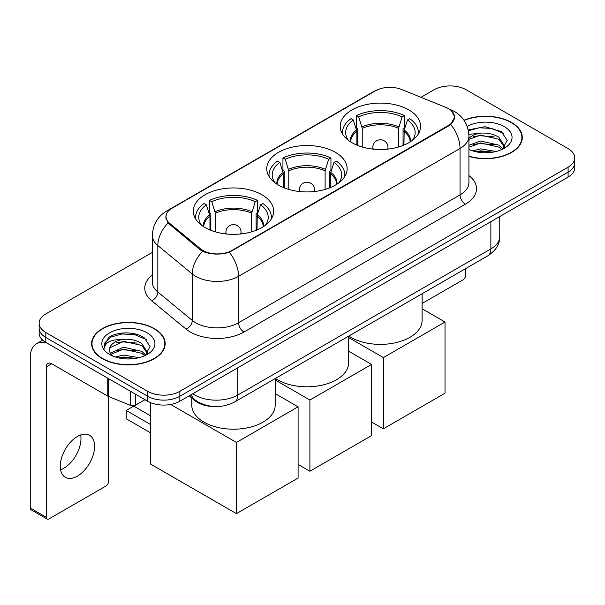 <?xml version="1.0" encoding="UTF-8"?>
<svg xmlns="http://www.w3.org/2000/svg" width="605" height="605" viewBox="0 0 605 605"><rect width="100%" height="100%" fill="white"/><g stroke="black" fill="none" stroke-linecap="round" stroke-linejoin="round"><path stroke-width="0.91" d="M335.367 152.316A40.195 23.202 0 0 0 291.565 147.287A40.195 23.202 0 0 0 266.752 168.727A40.195 23.202 0 0 0 278.527 185.138A40.195 23.202 0 0 0 322.321 190.167A40.195 23.202 0 0 0 347.134 168.727A40.195 23.202 0 0 0 335.367 152.316M261.897 194.734A40.195 23.202 0 0 0 218.102 189.705A40.195 23.202 0 0 0 193.29 211.137A40.195 23.202 0 0 0 205.057 227.548A40.195 23.202 0 0 0 248.859 232.577A40.195 23.202 0 0 0 273.672 211.137A40.195 23.202 0 0 0 261.897 194.734M408.829 109.906A40.195 23.202 0 0 0 365.027 104.877A40.195 23.202 0 0 0 340.214 126.316A40.195 23.202 0 0 0 351.989 142.719A40.195 23.202 0 0 0 395.791 147.749A40.195 23.202 0 0 0 420.596 126.316A40.195 23.202 0 0 0 408.829 109.906M448.509 108.666A20.472 11.82 0 0 0 445.772 107.342L401.622 89.495A20.472 11.82 0 0 0 375.395 90.818L172.001 208.249A20.472 11.82 0 0 0 166.004 216.605A20.472 11.82 0 0 0 169.702 223.389L200.618 248.882A20.472 11.82 0 0 0 231.874 250.462L448.509 125.386A20.472 11.82 0 0 0 454.506 117.03A20.472 11.82 0 0 0 448.509 108.666M213.179 406.462A22.748 13.136 180 0 1 195.279 400.865L189.191 395.844M468.92 156.415A36.776 21.235 0 0 0 522.289 137.464A36.776 21.235 0 0 0 511.512 122.444A36.776 21.235 0 0 0 463.997 120.236M154.388 328.628A36.776 21.235 0 0 0 114.307 324.03A36.776 21.235 0 0 0 91.597 343.648A36.776 21.235 0 0 0 102.374 358.659A36.776 21.235 0 0 0 142.455 363.265A36.776 21.235 0 0 0 165.157 343.648A36.776 21.235 0 0 0 154.388 328.628M91.983 345.561A36.776 21.235 0 0 0 91.854 346.12M451.572 110.927L454.771 116.901L450.763 124.396L448.774 125.84L229.303 252.262C221.18 254.705 213.066 254.705 204.951 252.262L200.353 249.933L168.061 223.041L165.732 217.142L166.783 213.376M152.339 252.414L45.798 313.927A22.748 13.136 0 0 0 39.136 323.214L39.136 333.121A22.748 13.136 0 0 0 45.798 342.407L147.68 401.228L147.68 396.275A22.748 13.136 0 0 0 179.859 396.275L568.087 172.138A22.748 13.136 0 0 0 574.75 162.843A22.748 13.136 0 0 1 568.087 172.138L179.859 396.275A22.748 13.136 0 0 1 147.68 396.275L45.798 337.454L147.68 396.275L147.68 391.322A22.748 13.136 0 0 0 179.859 391.322L568.087 167.184A22.748 13.136 0 0 0 574.75 157.89A22.748 13.136 0 0 0 568.087 148.603L466.205 89.782A22.748 13.136 0 0 0 434.027 89.782L420.974 97.322M39.136 328.167A22.748 13.136 0 0 0 45.798 337.454A22.748 13.136 0 0 1 39.136 328.167M39.136 323.214A22.748 13.136 0 0 0 45.798 332.5L147.68 391.322M164.908 346.12A36.776 21.235 0 0 0 164.779 345.561M522.039 139.936A36.776 21.235 0 0 0 521.911 139.369M147.68 401.228A22.748 13.136 0 0 0 179.859 401.228L568.087 177.091A22.748 13.136 0 0 0 574.75 167.797L574.75 157.89M468.92 156.166A36.398 21.016 0 0 0 521.911 137.464A36.398 21.016 0 0 0 511.248 122.603A36.398 21.016 0 0 0 464.141 120.448M472.565 150.842L480.604 148.875L496.183 151.492M475.711 151.704L480.604 150.842L492.916 152.173M468.92 145.261L480.604 141.01L498.913 145.155L502.815 148.875M468.92 147.227L480.604 142.977L498.913 147.121L501.795 149.556M468.867 134.37L479.546 133.259A18.959 10.943 0 0 0 468.92 138.348M479.546 133.259C486.821 132.503 493.272 133.841 498.913 137.29L504.464 146.024L504.336 147.469M468.92 139.369L480.604 135.112L498.913 139.256L504.404 147.007M468.92 149.027L469.73 149.783M468.92 149.42A26.544 15.322 0 0 0 504.275 148.293A26.544 15.322 0 0 0 504.275 126.626A26.544 15.322 0 0 0 467.181 126.377M502.112 149.412L507.217 140.443L501.394 131.61L484.991 126.71L468.232 129.901M468.406 130.74L479.251 127.784L491.767 128.434L503.738 133.486M473.39 136.73L479.251 135.649L494.262 136.911M473.39 144.595L479.251 143.506L494.262 144.776M476.211 151.817L479.251 151.371L492.629 152.218M422.116 303.468L462.984 279.873A3.789 2.186 120 0 0 465.668 275.23L465.668 268.59M102.638 358.508A36.398 21.016 0 0 0 142.311 363.06A36.398 21.016 0 0 0 164.779 343.648A36.398 21.016 0 0 0 154.116 328.787A36.398 21.016 0 0 0 114.451 324.227A36.398 21.016 0 0 0 91.983 343.648A36.398 21.016 0 0 0 102.638 358.508M115.434 357.026L123.473 355.059L139.059 357.676M118.58 357.888L123.473 357.026L135.792 358.364M110.322 353.176L123.473 347.194L141.782 351.339L145.684 355.059M110.98 354.25L123.473 349.161L141.782 353.305L144.671 355.748M144.988 355.604L150.093 346.627L144.27 337.802C135.013 331.169 116.674 331.479 108.575 337.575L104.204 345.584L104.62 348.155C104.869 342.392 110.798 339.488 122.414 339.45A18.959 10.943 0 0 0 109.422 349.841A18.959 10.943 0 0 0 110.344 353.207L112.606 355.967M122.414 339.45C129.689 338.687 136.148 340.025 141.782 343.474L147.34 352.208L147.204 353.653M109.422 350.053L110.065 347.724L123.473 341.296L141.782 345.44L147.28 353.191M147.151 332.81A26.544 15.322 0 0 0 109.611 332.81A26.544 15.322 0 0 0 109.611 354.485A26.544 15.322 0 0 0 147.151 354.485A26.544 15.322 0 0 0 147.151 332.81M104.211 345.765L105.036 342.528L111.29 336.924L122.127 333.968L134.635 334.625L146.607 339.67M116.258 342.922L122.127 341.833L137.131 343.103M116.258 350.779L122.127 349.698L137.131 350.968M119.087 358.001L122.127 357.563L135.505 358.41M356.874 145.124L356.874 131.466L353.312 119.956A34.735 20.056 0 0 0 347.618 139.12A34.735 20.056 0 0 0 348.495 140.421M357.759 145.487L357.759 128.721L356.413 127.942L356.413 115.555A37.918 21.893 0 0 1 404.405 115.555L402.136 116.863A34.735 20.056 0 0 0 358.674 116.863L362.236 128.373L362.236 147.015M398.574 147.015L398.574 128.373L402.136 116.863M348.835 336.04A41.707 24.079 0 0 0 350.915 337.333A41.707 24.079 0 0 0 396.366 342.551A41.707 24.079 0 0 0 422.116 320.302L422.116 293.735M404.405 115.555L404.405 127.942L403.059 128.721L403.059 145.487M353.312 119.956L351.051 118.656A37.918 21.893 0 0 0 342.49 132.503A37.918 21.893 0 0 0 342.604 134.197M358.674 116.863L356.413 115.555M418.214 134.197A37.918 21.893 0 0 0 418.327 132.503A37.918 21.893 0 0 0 409.767 118.656L407.498 119.956L404.193 130.014L403.936 145.124M412.315 140.421A34.735 20.056 0 0 0 413.2 139.12A34.735 20.056 0 0 0 407.498 119.956M383.358 428.816L383.358 357.608L445.023 322.011L445.023 393.212L383.358 428.816L371.561 422.003M383.358 357.608L348.654 337.575M422.116 308.784L445.023 322.011M283.412 187.542L283.412 173.877L279.85 162.374A34.735 20.056 0 0 0 274.156 181.53A34.735 20.056 0 0 0 275.033 182.831M284.297 187.898L284.297 171.132L282.951 170.353L282.951 157.973A37.918 21.893 0 0 1 330.943 157.973L328.674 159.274A34.735 20.056 0 0 0 285.212 159.274L288.774 170.784L288.774 189.425M325.112 189.425L325.112 170.784L328.674 159.274M275.373 378.458A41.707 24.079 0 0 0 277.453 379.743A41.707 24.079 0 0 0 322.904 384.969A41.707 24.079 0 0 0 348.654 362.72L348.654 336.153M330.943 157.973L330.943 170.353L329.589 171.132L329.589 187.898M279.85 162.374L277.589 161.066A37.918 21.893 0 0 0 269.028 174.921A37.918 21.893 0 0 0 269.142 176.607M285.212 159.274L282.951 157.973M344.744 176.607A37.918 21.893 0 0 0 344.858 174.921A37.918 21.893 0 0 0 336.304 161.066L334.036 162.374L330.723 172.425L330.474 187.542M338.853 182.831A34.735 20.056 0 0 0 339.73 181.53A34.735 20.056 0 0 0 334.036 162.374M309.896 471.227L309.896 400.026L371.561 364.422L371.561 435.63L309.896 471.227L298.099 464.421M309.896 400.026L275.192 379.985M348.654 351.195L371.561 364.422M209.95 229.953L209.95 216.295L206.388 204.785A34.735 20.056 0 0 0 200.694 223.948A34.735 20.056 0 0 0 201.571 225.249M210.835 230.308L210.835 213.542L209.481 212.763L209.481 200.384A37.918 21.893 0 0 1 257.473 200.384L255.212 201.692A34.735 20.056 0 0 0 211.75 201.692L215.312 213.202L215.312 231.844M251.65 231.844L251.65 213.202L255.212 201.692M191.77 397.969L191.77 405.131A41.707 24.079 0 0 0 203.991 422.161A41.707 24.079 0 0 0 249.441 427.38A41.707 24.079 0 0 0 275.192 405.131L275.192 378.564M257.473 200.384L257.473 212.763L256.127 213.542L256.127 230.308M206.388 204.785L204.119 203.477A37.918 21.893 0 0 0 195.566 217.331A37.918 21.893 0 0 0 195.68 219.018M211.75 201.692L209.481 200.384M271.282 219.018A37.918 21.893 0 0 0 271.395 217.331A37.918 21.893 0 0 0 262.842 203.477L260.573 204.785L257.261 214.843L257.012 229.953M265.391 225.249A34.735 20.056 0 0 0 266.268 223.948A34.735 20.056 0 0 0 260.573 204.785M150.63 432.84L126.233 418.758L126.233 410.455L150.63 424.544M236.426 513.645L236.426 442.436L298.099 406.832L298.099 478.041L236.426 513.645L150.63 464.111L150.63 402.665M236.426 442.436L170.655 404.458M275.192 393.613L298.099 406.832M126.233 410.455L133.743 406.121L150.63 415.877M80.677 434.95A24.268 14.013 -60 0 1 63.828 468.232A24.268 14.013 -60 0 1 60.591 469.745M77.44 476.09A24.268 14.013 120 0 0 93.291 454.703A24.268 14.013 120 0 0 89.57 435.26A24.268 14.013 120 0 0 77.44 436.462A24.268 14.013 120 0 0 61.581 457.849A24.268 14.013 120 0 0 65.302 477.292A24.268 14.013 120 0 0 77.44 476.09M135.482 394.188L135.482 405.176L145.003 399.678M46.933 343.065A30.333 17.515 -120 0 0 36.534 343.693A30.333 17.515 -120 0 0 30.25 357.578L30.25 508.041L46.335 517.328L46.335 366.864A7.585 4.379 60 0 1 47.908 363.393A7.585 4.379 60 0 1 51.697 363.771L107.766 396.139L107.766 378.185M46.335 517.328A3.789 2.186 120 0 0 47.122 519.06L31.037 509.773A3.789 2.186 -60 0 1 30.25 508.041M47.122 519.06A3.789 2.186 120 0 0 49.02 518.878L105.86 486.057A3.789 2.186 120 0 0 108.537 481.414L108.537 396.494M135.482 405.176A3.789 2.186 180 0 1 130.627 405.426L108.272 396.388A3.789 2.186 180 0 1 107.766 396.139M169.702 223.389L169.702 224.659M200.618 248.882L200.618 250.145M231.874 250.462L231.874 251.067M448.509 125.386L448.509 125.991M195.279 400.185L195.279 400.865M468.92 175.563A37.918 21.893 180 0 1 465.396 204.18L243.936 332.039A7.585 4.379 60 0 1 238.574 322.752L460.034 194.886A30.333 17.515 0 0 0 468.92 182.506L468.92 136.064A30.333 17.515 180 0 1 460.034 148.452A26.544 15.322 -120 0 0 450.763 124.396M243.936 332.039A37.918 21.893 180 0 1 190.31 332.039A37.918 21.893 180 0 1 186.068 329.112L151.613 300.708A37.918 21.893 180 0 1 152.339 275.018M195.68 322.752A30.333 17.515 0 0 0 238.574 322.752L238.574 276.311A30.333 17.515 180 0 1 195.68 276.311A30.333 17.515 180 0 1 192.277 273.974L157.829 245.562A30.333 17.515 180 0 1 152.339 235.519L152.339 281.96A30.333 17.515 0 0 0 157.829 292.003L192.277 320.408A30.333 17.515 0 0 0 195.68 322.752M468.92 136.064C468.406 125.159 463.611 116.984 454.536 111.532L450.71 109.664A26.544 12.433 112 0 0 449.583 109.339M229.303 252.262A26.544 15.322 60 0 1 238.574 276.311L460.034 148.452L460.034 194.886A7.585 4.379 60 0 0 465.396 204.18M169.582 209.927A26.544 15.322 -120 0 0 166.723 210.986C157.648 216.439 152.853 224.614 152.339 235.519M166.723 210.986L373.436 91.642A26.544 15.322 60 0 1 375.448 90.788M168.061 223.041A26.544 17.749 129.5 0 0 157.829 245.562L157.829 292.003A7.585 5.074 -50.5 0 1 151.613 300.708M202.614 251.34A26.544 17.749 129.5 0 0 192.277 273.974L192.277 320.408A7.585 5.074 -50.5 0 1 186.068 329.112M179.859 391.322L179.859 401.228M568.087 167.184L568.087 177.091M45.798 332.5L45.798 342.407M192.836 393.734A30.333 17.515 0 0 0 194.87 395.035A30.333 17.515 0 0 0 237.773 395.035L490.867 248.912A30.333 17.515 0 0 0 499.753 236.532C499.98 244.057 495.964 250.5 487.728 255.854L234.627 401.985A15.17 8.757 60 0 0 237.773 395.035L237.773 367.795M490.867 221.672L490.867 248.912A15.17 8.757 60 0 1 487.728 255.854M191.603 394.445A15.17 10.141 129.5 0 0 194.25 399.376L189.645 395.579M356.874 131.466A29.728 17.159 0 0 0 350.681 141.933M398.574 128.373A29.728 17.159 0 0 0 362.236 128.373M356.625 130.014A30.084 17.371 0 0 0 350.386 141.744M398.831 126.914A30.084 17.371 0 0 0 361.987 126.914M410.432 141.744A30.084 17.371 0 0 0 404.193 130.014M410.137 141.933A29.728 17.159 0 0 0 403.936 131.466M373.497 149.17A7.585 4.379 180 0 1 372.824 147.363L372.824 149.102M387.986 149.102L387.986 147.363A7.585 4.379 180 0 1 387.313 149.17M283.412 173.877A29.728 17.159 0 0 0 277.219 184.343M325.112 170.784A29.728 17.159 0 0 0 288.774 170.784M283.163 172.425A30.084 17.371 0 0 0 276.924 184.154M325.361 169.332A30.084 17.371 0 0 0 288.524 169.332M336.962 184.154A30.084 17.371 0 0 0 330.723 172.425M336.667 184.343A29.728 17.159 0 0 0 330.474 173.877M300.035 191.588A7.585 4.379 180 0 1 299.362 189.781L299.362 191.513M314.524 191.513L314.524 189.781A7.585 4.379 180 0 1 313.851 191.588M209.95 216.295A29.728 17.159 0 0 0 203.756 226.762M251.65 213.202A29.728 17.159 0 0 0 215.312 213.202M209.701 214.843A30.084 17.371 0 0 0 203.462 226.573M251.899 211.742A30.084 17.371 0 0 0 215.062 211.742M263.5 226.573A30.084 17.371 0 0 0 257.261 214.843M263.205 226.762A29.728 17.159 0 0 0 257.012 216.295M226.573 233.999A7.585 4.379 180 0 1 225.899 232.191L225.899 233.931M241.062 233.931L241.062 232.191A7.585 4.379 180 0 1 240.389 233.999M46.335 366.864L51.697 363.771M108.272 378.48L108.272 396.388M130.627 405.426L130.627 391.382M166.004 216.605L166.004 219.116M454.506 117.03L454.506 118.837M373.436 91.642L380.371 88.708M450.71 109.664L449.061 108.998M234.627 401.985C222.421 408.11 210.215 408.11 198.016 401.985L194.25 399.376M499.753 236.532L499.753 216.537M521.911 140.504L521.911 137.464M164.779 346.688L164.779 343.648M91.983 346.688L91.983 343.648M342.49 134.007L342.49 132.503M418.327 134.007L418.327 132.503M387.986 147.363A7.585 7.585 0 0 0 376.613 140.799A7.585 7.585 0 0 0 372.824 147.363M269.028 176.426L269.028 174.921M344.858 176.426L344.858 174.921M314.524 189.781A7.585 7.585 0 0 0 303.15 183.209A7.585 7.585 0 0 0 299.362 189.781M195.566 218.836L195.566 217.331M271.395 218.836L271.395 217.331M241.062 232.191A7.585 7.585 0 0 0 229.688 225.627A7.585 7.585 0 0 0 225.899 232.191M36.534 343.693L42.668 340.146"/></g></svg>

